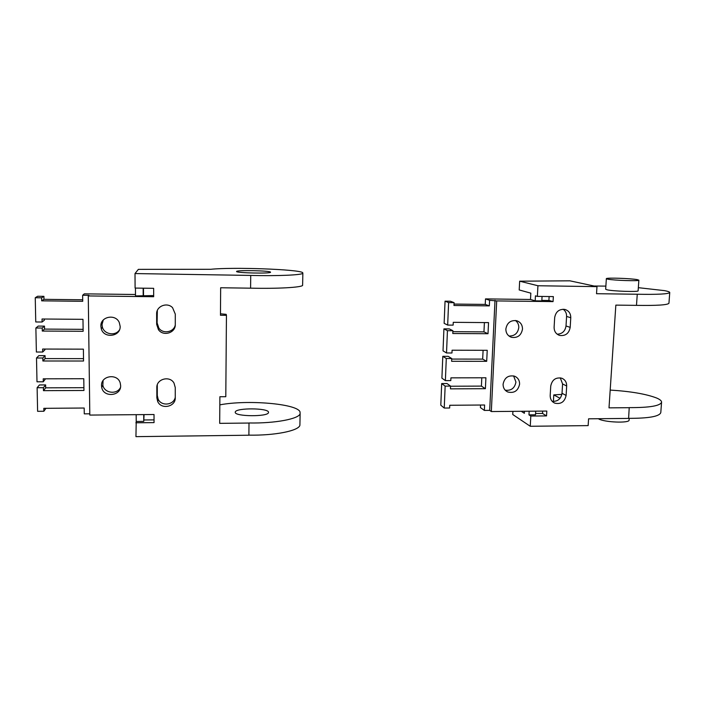 <?xml version="1.0" encoding="UTF-8"?>
<svg xmlns="http://www.w3.org/2000/svg" width="705" height="705" viewBox="0 0 705 705"><rect width="100%" height="100%" fill="white"/><g stroke="black" fill="none" stroke-linecap="round" stroke-linejoin="round"><path stroke-width="1.06" d="M299.933 423.687L299.898 425.318C298.62 430.79 274.985 435.619 248.883 435.144M219.828 404.855C247.332 399.576 296.937 403.701 300.013 411.826L300.127 413.729C298.841 418.92 275.161 423.467 249.006 422.974L248.883 435.214L135.95 436.651L136.215 421.475L143.758 421.405L144.058 414.602M138.365 269.363L210.742 269.292C232.994 266.948 299.114 269.336 302.701 272.659L302.85 273.311C301.608 275.047 277.47 276.122 250.716 275.426L135.007 273.566L138.365 269.363M220.471 313.796L226.173 314.342L226.446 315.32L220.462 315.267L220.656 287.755L250.583 288.178L250.733 275.452M236.554 271.54L236.607 271.381C237.7 269.989 269.795 270.685 270.535 272.112L270.526 272.306C269.839 273.725 236.457 272.976 236.554 271.54M249.024 423.044L219.696 423.352L219.881 396.739L225.794 396.704L226.446 315.32M250.583 288.151C277.276 288.83 301.37 287.446 302.612 285.402L302.621 284.785M268.499 412.099L268.482 412.654C267.777 416.875 235.109 416.62 235.232 412.381L235.285 411.914C236.369 407.754 267.821 407.939 268.499 412.099M143.512 295.448L143.485 288.186M144.076 419.977L154.043 419.88M135.007 273.566L135.096 288.072L153.646 288.327L153.672 296.726L88.275 295.933L88.918 295.351L82.644 295.272L82.732 301.299L41.683 300.841L41.621 297.801L35.25 297.73L37.629 296.259L43.904 296.338L43.966 299.325L82.705 299.775M88.275 295.933L89.808 415.078L154.025 414.514L154.051 422.603L135.871 422.788M135.448 288.072L135.492 295.924L153.672 295.571M143.15 288.178L143.185 296.021M175.263 325.023C173.888 332.258 163.04 334.311 158.854 328.107L157.109 322.872L156.669 324.362L156.642 313.945C156.254 306.155 167.2 301.863 172.566 307.688L175.289 314.122L175.281 324.503C175.695 332.919 163.199 336.77 158.431 329.658L156.669 324.362M157.109 322.872L157.33 310.5M35.25 297.73L35.752 321.965L42.097 322.018L42.044 319.004L82.978 319.33L83.137 331.297L42.282 331.05L42.221 328.045L35.876 328.001L36.378 352.024L42.697 352.033L42.635 349.046L83.384 349.16L83.542 361.022L42.873 360.986L42.82 358.008L36.501 357.999L36.995 381.802L43.287 381.784L43.225 378.823L83.789 378.726L83.948 390.473L43.463 390.658L43.402 387.697L37.118 387.724L39.445 384.948L45.631 384.921L45.684 387.838L83.913 387.688M45.508 378.814L43.287 381.784M36.501 357.999L38.845 355.646L45.058 355.655L45.12 358.598L83.516 358.642M44.935 349.054L44.944 349.777L42.697 352.033M35.876 328.001L38.237 326.089L44.485 326.133L44.538 329.094L83.111 329.341M44.344 319.021L44.371 320.193L42.097 322.018M82.644 295.272L84.3 293.853L135.483 294.496M175.263 397.285C173.835 405.225 161.251 406.574 158.114 399.101L157.294 395.479L156.854 397.823L156.827 387.635C156.369 378.92 169.808 375.368 173.994 383.062L175.263 387.565L175.263 397.717C175.73 406.838 161.251 409.966 157.691 401.48L156.854 397.823M157.294 395.479L157.285 384.86M120.158 326.336C120.758 336.637 103.943 338.885 101.282 328.812L100.868 326.204C100.277 316.545 115.576 313.531 119.286 322.537L120.158 326.336M120.643 385.582C121.234 396.148 103.547 397.928 101.723 387.433L101.52 385.644C100.921 375.518 117.568 373.148 120.211 382.947L120.643 385.582M136.215 421.475L136.171 414.672M143.723 414.602L143.758 421.405M89.791 413.809L84.265 413.853L84.186 408.028L43.816 408.327L43.869 411.262L45.966 408.31M43.463 390.658L45.684 387.838M42.873 360.986L45.12 358.598M42.282 331.05L44.538 329.094M43.869 411.262L37.612 411.315L37.118 387.724M41.683 300.841L43.966 299.325M43.904 296.338L41.621 297.801M119.401 330.011C115.356 336.223 104.34 334.443 102.419 327.235L102.005 324.661L103.274 320.008M120.405 387.653C116.774 394.915 104.208 393.161 102.842 385.159L103.089 380.55M45.631 384.921L43.402 387.697M45.058 355.655L42.82 358.008M44.485 326.133L42.221 328.045M610.186 390.076C630.596 391.345 646.08 393.989 656.619 398.008C659.951 399.444 661.607 400.837 661.572 402.194C660.312 405.886 649.534 407.693 629.221 407.622L628.604 418.409L588.578 418.823L588.146 425.608L530.257 426.278L512.738 414.496L512.905 411.359M629.353 407.693L609.005 407.86L615.844 305.124L636.483 305.362C657.016 305.688 667.838 304.983 668.948 303.229L669.75 292.505C668.64 294.047 657.765 294.628 637.117 294.241L596.527 293.703L596.976 286.644L569.887 280.819L519.664 281.189L537.941 285.745L596.976 286.644M636.483 305.362L637.258 294.267M594.077 286.019L605.868 286.115M638.342 287.675L664.533 290.636C667.987 291.306 669.724 291.923 669.75 292.505M454.029 304.058L485.243 304.419L485.507 298.894L530.495 299.466L530.83 293.157L519.206 289.949L519.664 281.189M628.613 418.347C648.812 418.373 659.536 416.452 660.797 412.566L661.572 402.194M638.862 280.167L637.294 279.647C630.808 278.369 605.868 277.576 606.353 278.66L607.719 279.154C613.623 280.423 639.611 281.277 638.862 280.167L638.122 290.83C638.862 292.108 612.909 291.244 607.023 289.799L605.674 289.235L606.353 278.678M629.221 418.356L629.098 420.074C629.68 423.379 604.255 422.374 598.624 418.885L598.342 418.726M553.407 401.471L553.786 394.906L560.07 398.307M553.786 394.906L561.894 394.359M524.485 411.262L524.379 413.297L521.268 411.288M535.571 413.509L542.524 413.447L542.656 411.103M548.904 300.48L549.125 296.541M541.845 300.392L549.098 300.489L553.064 301.608L496.699 300.92L489.596 300.286L489.332 305.882L453.967 305.485L454.09 302.665L448.6 302.604L445.049 301.176L450.46 301.238L454.09 302.665M530.495 299.466L535.174 300.85L535.447 295.844L537.36 296.382L553.354 296.594L553.064 301.608M542.524 413.447L546.542 415.906L530.812 416.056L528.97 414.875L535.5 414.813L535.703 411.156M496.699 300.92L491.323 411.553L546.816 411.059L546.542 415.906M535.174 300.85L541.81 300.929L542.057 296.444M563.119 309.222C565.507 310.931 566.67 313.328 566.582 316.43L566.018 325.966C565.172 331.183 562.229 333.932 557.188 334.196M570.186 327.376C568.988 333.447 565.489 336.135 559.682 335.439C555.989 334.135 554.13 331.403 554.112 327.261L554.676 317.594C555.769 311.689 559.153 308.957 564.802 309.407C568.75 310.614 570.742 313.39 570.768 317.735L570.186 327.376L566.018 325.966M491.323 411.553L489.684 410.38L484.361 410.425L480.405 407.56L480.528 405.04M445.146 386.12L444.238 408.045L440.801 405.19L441.683 383.564L447.032 383.546L450.565 386.102L445.146 386.12L441.683 383.564M450.557 386.234L481.409 386.111L481.806 377.783M446.291 358.519L445.375 380.621L441.903 378.136L442.802 356.325L448.168 356.333L451.729 358.528L446.291 358.519L442.802 356.325M451.711 359.074L482.678 359.109L483.092 350.297M447.437 330.68L446.521 352.967L443.022 350.852L443.921 328.865L449.314 328.9L452.901 330.715L447.437 330.68L443.921 328.865M452.866 331.676L483.956 331.87L484.397 322.573M448.6 302.604L447.675 325.084L444.141 323.339L445.049 301.176M560.272 377.836L562.581 383.952L562.026 393.302C560.96 398.968 557.681 401.647 552.182 401.33M566.115 395.443C564.661 401.921 560.872 404.485 554.747 403.137C551.671 401.665 550.156 399.127 550.191 395.54L550.737 386.067C552.086 379.739 555.76 377.122 561.779 378.215C565.075 379.634 566.705 382.225 566.679 385.996L566.115 395.443L562.026 393.302M522.493 329.112C521.233 335.474 517.549 338.206 511.433 337.298C507.75 335.888 505.89 333.121 505.855 328.997C507.036 322.767 510.632 320 516.65 320.704C520.51 322.053 522.458 324.855 522.493 329.112M519.594 384.146C518.104 390.87 514.148 393.487 507.741 391.98C504.621 390.429 503.07 387.838 503.088 384.199C504.498 377.589 508.367 374.937 514.685 376.232C517.972 377.748 519.603 380.383 519.594 384.146M530.257 426.278L530.812 416.056M537.36 296.382L537.941 285.745M528.97 414.875L529.173 411.218M485.507 298.894L489.596 300.286M489.684 410.38L495.007 300.356M444.238 408.045L449.64 408.001L449.755 405.269L484.617 405.005L484.361 410.425M445.375 380.621L450.795 380.603L450.918 377.854L485.912 377.774L485.392 388.693L481.409 386.111M485.392 388.693L450.451 388.852L450.565 386.102M446.521 352.967L451.967 352.985L452.081 350.209L487.226 350.306L486.697 361.321L482.678 359.109M486.697 361.321L451.614 361.295L451.729 358.528M447.675 325.084L453.139 325.12L453.262 322.326L488.539 322.608L488.01 333.721L483.956 331.87M488.01 333.721L452.786 333.509L452.901 330.715M489.332 305.882L485.243 304.419M515.399 320.475C517.717 322.229 518.845 324.617 518.774 327.649C517.796 333.359 514.527 336.144 508.966 336.012M513.601 375.897L515.937 382.075C514.738 388.208 511.16 390.905 505.203 390.173M157.083 312.579L156.642 313.945M157.268 385.415L156.827 387.635M566.582 316.43L570.768 317.735M562.581 383.952L566.679 385.996M158.431 329.658L158.854 328.107M157.691 401.48L158.114 399.101M102.419 327.235L101.282 328.812M102.842 385.159L101.723 387.433M235.285 411.914L235.276 412.54M299.898 425.318L300.127 413.729M302.612 285.402L302.85 273.311M559.682 335.439L558.536 335.007M554.747 403.137L553.275 402.308M509.935 336.655L511.433 337.298M505.97 390.896L507.741 391.98"/></g></svg>
